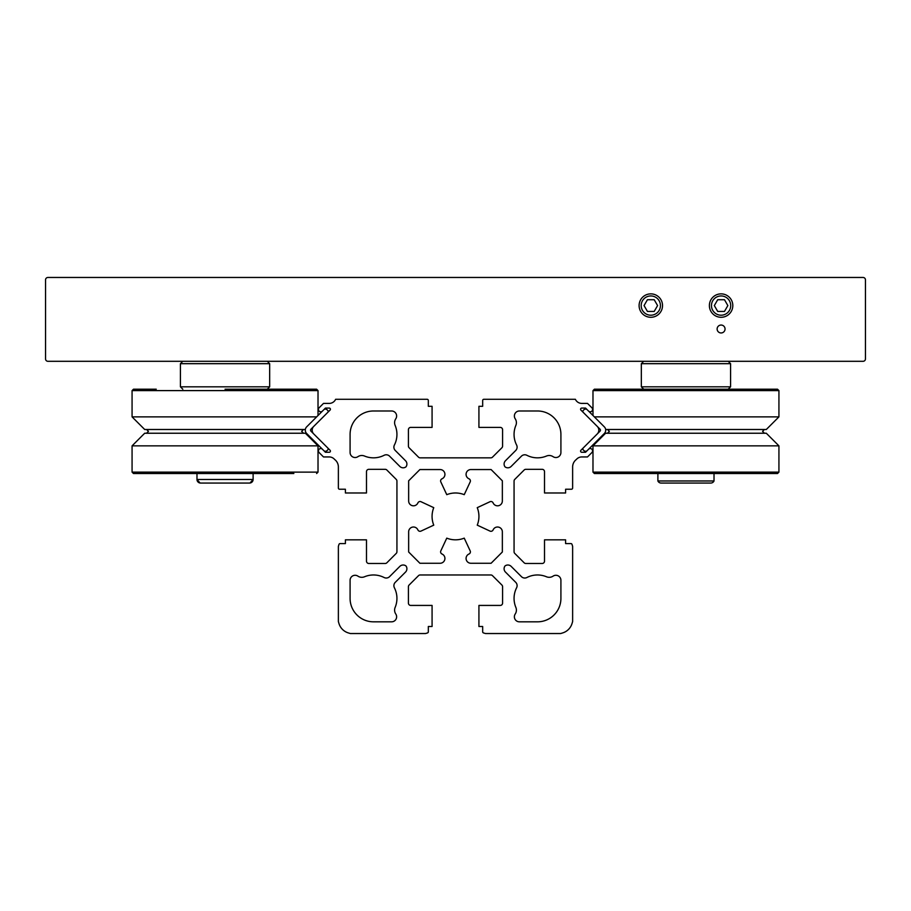 <?xml version="1.0" encoding="UTF-8"?>
<svg xmlns="http://www.w3.org/2000/svg" width="911" height="911" viewBox="0 0 911 911"><rect width="100%" height="100%" fill="white"/><g stroke="black" fill="none" stroke-linecap="round" stroke-linejoin="round"><path stroke-width="1.37" d="M717.128 328.996A3.963 3.963 0 0 0 721.091 332.959A3.963 3.963 0 0 0 725.054 328.996A3.963 3.963 0 0 0 721.091 325.045A3.963 3.963 0 0 0 717.128 328.996M639.101 305.572A11.718 11.718 0 0 0 650.818 317.29A11.718 11.718 0 0 0 662.525 305.572A11.718 11.718 0 0 0 650.818 293.866A11.718 11.718 0 0 0 639.101 305.572M709.384 305.572A11.718 11.718 0 0 0 721.091 317.29A11.718 11.718 0 0 0 732.808 305.572A11.718 11.718 0 0 0 721.091 293.866A11.718 11.718 0 0 0 709.384 305.572M45.55 279.848L45.55 358.923A2.38 2.38 0 0 0 47.93 361.303L863.07 361.303A2.38 2.38 0 0 0 865.45 358.923L865.45 279.848A2.38 2.38 0 0 0 863.07 277.468L47.93 277.468A2.38 2.38 0 0 0 45.55 279.848M196.981 473.526L196.981 479.482A3.576 3.576 0 0 0 200.557 483.058L249.534 483.058A3.576 3.576 0 0 0 253.11 479.482L253.11 473.526M661.124 483.058L710.785 483.058A3.576 3.576 0 0 0 714.019 480.974A3.576 3.576 0 0 1 710.785 483.058L661.124 483.058A3.576 3.576 0 0 1 657.89 480.974L714.019 480.974L714.019 473.526M657.89 480.974L657.89 473.526M267.287 389.202L269.667 386.822L269.667 363.683L180.424 363.683L182.804 361.303M182.804 389.202L180.424 386.822L269.667 386.822M267.287 361.303L269.667 363.683L267.287 361.303M180.424 386.822L180.424 363.683M728.196 389.202L730.576 386.822L730.576 363.683L728.196 361.303L730.576 363.683L641.333 363.683L643.713 361.303M643.713 389.202L641.333 386.822L730.576 386.822M641.333 386.822L641.333 363.683M293.843 473.526L133.484 473.526L132.072 472.126L318.019 472.126L316.607 473.526M225.04 389.202L316.607 389.202L225.04 389.202M305.39 433.237L318.019 445.855L305.39 433.237L144.69 433.237L132.072 445.855L318.019 445.855L318.019 472.126M305.344 429.491L144.69 429.491L132.072 416.874L316.652 416.874M594.393 389.202L777.516 389.202L778.928 390.603L592.981 390.603L594.393 389.202M685.96 473.526L594.393 473.526L592.981 472.126L778.928 472.126L777.516 473.526L685.96 473.526M605.656 429.491L766.31 429.491L778.928 416.874L594.348 416.874M592.981 445.855L605.61 433.237L766.31 433.237L778.928 445.855L592.981 445.855L592.981 472.126M318.019 415.507L318.019 390.603L132.072 390.603L133.484 389.202L156.248 389.202M660.441 305.572A9.622 9.622 0 0 0 650.818 295.95A9.622 9.622 0 0 0 641.185 305.572A9.622 9.622 0 0 0 650.818 315.206A9.622 9.622 0 0 0 660.441 305.572M654.2 299.719L647.436 299.719L644.054 305.572L647.436 311.437L654.2 311.437L657.583 305.572L654.2 299.719M730.724 305.572A9.622 9.622 0 0 0 721.091 295.95A9.622 9.622 0 0 0 711.468 305.572A9.622 9.622 0 0 0 721.091 315.206A9.622 9.622 0 0 0 730.724 305.572M724.473 299.719L717.709 299.719L714.326 305.572L717.709 311.437L724.473 311.437L727.855 305.572L724.473 299.719M515.227 614.003A7.026 7.026 0 0 0 515.865 607.409A23.424 23.424 0 0 1 516.605 587.777A4.68 4.68 0 0 0 515.74 582.345L505.468 572.074A4.68 4.68 0 0 1 505.036 565.947A4.68 4.68 0 0 1 511.162 566.38L521.434 576.652A4.68 4.68 0 0 0 526.877 577.517A23.424 23.424 0 0 1 546.498 576.777A7.026 7.026 0 0 0 553.102 576.128A5.022 5.022 0 0 1 560.914 580.318L560.914 598.402A23.424 23.424 0 0 1 537.49 621.826L519.407 621.826A5.022 5.022 0 0 1 515.227 614.003M588.574 411.1A2.346 2.346 0 0 0 592.583 409.449A2.346 2.346 0 0 0 591.888 407.786L587.504 403.402L581.765 403.402A7.026 7.026 0 0 1 575.365 399.28L483.866 399.28A1.196 1.196 0 0 0 482.671 400.464L482.671 406.306L478.924 406.306L478.924 427.384L500.241 427.384A2.346 2.346 0 0 1 502.587 429.73L502.587 446.094A2.346 2.346 0 0 1 501.904 447.756L492.498 457.151A2.346 2.346 0 0 1 490.835 457.846L420.165 457.846A2.346 2.346 0 0 1 418.502 457.151L409.096 447.756A2.346 2.346 0 0 1 408.413 446.094L408.413 429.73A2.346 2.346 0 0 1 410.759 427.384L432.076 427.384L432.076 406.306L428.329 406.306L428.329 400.464A1.196 1.196 0 0 0 427.134 399.28L335.635 399.28A7.026 7.026 0 0 1 329.235 403.402L323.496 403.402L319.112 407.786A2.346 2.346 0 0 0 319.112 411.1A2.346 2.346 0 0 0 322.426 411.1L325.432 408.082L329.235 408.082A1.173 1.173 0 0 1 330.067 410.087L313.737 426.405A5.329 5.329 0 0 0 313.737 433.943L330.067 450.262A1.173 1.173 0 0 1 329.235 452.266L325.432 452.266L322.426 449.248A2.346 2.346 0 0 0 319.112 449.248A2.346 2.346 0 0 0 319.112 452.562L323.496 456.946L329.235 456.946A7.026 7.026 0 0 1 334.622 459.463A9.372 9.372 0 0 1 338.368 466.956L338.368 488.045A1.196 1.196 0 0 0 339.564 489.23L345.394 489.23L345.394 492.976L366.484 492.976L366.484 471.659A2.346 2.346 0 0 1 368.83 469.324L385.194 469.324A2.346 2.346 0 0 1 386.845 470.008L396.251 479.414A2.346 2.346 0 0 1 396.934 481.065L396.934 551.747A2.346 2.346 0 0 1 396.251 553.398L386.845 562.804A2.346 2.346 0 0 1 385.194 563.488L368.83 563.488A2.346 2.346 0 0 1 366.484 561.153L366.484 539.836L345.394 539.836L345.394 543.582L340.099 543.582A1.196 1.196 0 0 0 338.972 544.425L338.368 546.372L338.368 621.575L338.983 623.591A14.052 14.052 0 0 0 348.321 632.917L350.325 633.532L425.539 633.532L427.487 632.94A1.196 1.196 0 0 0 428.329 631.801L428.329 626.506L432.076 626.506L432.076 605.428L410.759 605.428A2.346 2.346 0 0 1 408.413 603.082L408.413 586.718A2.346 2.346 0 0 1 409.096 585.056L418.502 575.661A2.346 2.346 0 0 1 420.165 574.966L490.835 574.966A2.346 2.346 0 0 1 492.498 575.661L501.904 585.056A2.346 2.346 0 0 1 502.587 586.718L502.587 603.082A2.346 2.346 0 0 1 500.241 605.428L478.924 605.428L478.924 626.506L482.671 626.506L482.671 631.801A1.196 1.196 0 0 0 483.513 632.94L485.461 633.532L560.675 633.532L562.679 632.917A14.052 14.052 0 0 0 572.017 623.591L572.632 621.575L572.632 546.372L572.028 544.425A1.196 1.196 0 0 0 570.901 543.582L565.606 543.582L565.606 539.836L544.516 539.836L544.516 561.153A2.346 2.346 0 0 1 542.17 563.488L525.806 563.488A2.346 2.346 0 0 1 524.155 562.804L514.749 553.398A2.346 2.346 0 0 1 514.066 551.747L514.066 481.065A2.346 2.346 0 0 1 514.749 479.414L524.155 470.008A2.346 2.346 0 0 1 525.806 469.324L542.17 469.324A2.346 2.346 0 0 1 544.516 471.659L544.516 492.976L565.606 492.976L565.606 489.23L571.436 489.23A1.196 1.196 0 0 0 572.632 488.045L572.632 466.956A9.372 9.372 0 0 1 576.378 459.463A7.026 7.026 0 0 1 581.765 456.946L587.504 456.946L591.888 452.562A2.346 2.346 0 0 0 591.137 448.736A2.346 2.346 0 0 0 588.574 449.248L585.568 452.266L581.765 452.266A1.173 1.173 0 0 1 580.933 450.262L597.263 433.943A5.329 5.329 0 0 0 597.263 426.405L580.933 410.087A1.173 1.173 0 0 1 581.765 408.082L585.568 408.082L588.574 411.1M396.934 434.422A23.424 23.424 0 0 0 395.135 425.403A7.026 7.026 0 0 1 395.773 418.809A5.022 5.022 0 0 0 391.593 410.986L373.51 410.986A23.424 23.424 0 0 0 350.086 434.422L350.086 452.494A5.022 5.022 0 0 0 357.898 456.684A7.026 7.026 0 0 1 364.502 456.035A23.424 23.424 0 0 0 384.123 455.295A4.68 4.68 0 0 1 389.566 456.16L399.838 466.432A4.68 4.68 0 0 0 405.964 466.865A4.68 4.68 0 0 0 405.532 460.738L395.26 450.467A4.68 4.68 0 0 1 394.395 445.035A23.424 23.424 0 0 0 396.934 434.422M444.932 474.369A4.817 4.817 0 0 0 440.115 469.552L419.903 469.552L408.652 480.814L408.652 501.027A4.817 4.817 0 0 0 417.819 503.066L417.91 502.861A2.346 2.346 0 0 1 421.03 501.733L433.761 507.666A23.424 23.424 0 0 0 433.761 525.146L421.03 531.079A2.346 2.346 0 0 1 417.91 529.951L417.819 529.758A4.817 4.817 0 0 0 408.652 531.785L408.652 551.998L419.903 563.26L440.115 563.26A4.817 4.817 0 0 0 442.154 554.082L441.96 553.99A2.346 2.346 0 0 1 440.822 550.882L446.766 538.139A23.424 23.424 0 0 0 464.234 538.139L470.178 550.882A2.346 2.346 0 0 1 469.04 553.99L468.846 554.082A4.817 4.817 0 0 0 470.885 563.26L491.097 563.26L502.348 551.998L502.348 531.785A4.817 4.817 0 0 0 493.181 529.758L493.09 529.951A2.346 2.346 0 0 1 489.97 531.079L477.239 525.146A23.424 23.424 0 0 0 477.239 507.666L489.97 501.733A2.346 2.346 0 0 1 493.09 502.861L493.181 503.066A4.817 4.817 0 0 0 502.348 501.027L502.348 480.814L491.097 469.552L470.885 469.552A4.817 4.817 0 0 0 468.846 478.73L469.04 478.822A2.346 2.346 0 0 1 470.178 481.93L464.234 494.673A23.424 23.424 0 0 0 446.766 494.673L440.822 481.93A2.346 2.346 0 0 1 441.96 478.822L442.154 478.73A4.817 4.817 0 0 0 444.932 474.369M515.74 450.467A4.68 4.68 0 0 0 516.605 445.035A23.424 23.424 0 0 1 515.865 425.403A7.026 7.026 0 0 0 515.227 418.809A5.022 5.022 0 0 1 519.407 410.986L537.49 410.986A23.424 23.424 0 0 1 560.914 434.422L560.914 452.494A5.022 5.022 0 0 1 553.102 456.684A7.026 7.026 0 0 0 546.498 456.035A23.424 23.424 0 0 1 526.877 455.295A4.68 4.68 0 0 0 521.434 456.16L511.162 466.432A4.68 4.68 0 0 1 505.036 466.865A4.68 4.68 0 0 1 505.468 460.738L515.74 450.467M396.934 598.402A23.424 23.424 0 0 0 394.395 587.777A4.68 4.68 0 0 1 395.26 582.345L405.532 572.074A4.68 4.68 0 0 0 405.964 565.947A4.68 4.68 0 0 0 399.838 566.38L389.566 576.652A4.68 4.68 0 0 1 384.123 577.517A23.424 23.424 0 0 0 364.502 576.777A7.026 7.026 0 0 1 357.898 576.128A5.022 5.022 0 0 0 350.086 580.318L350.086 598.402A23.424 23.424 0 0 0 373.51 621.826L391.593 621.826A5.022 5.022 0 0 0 395.773 614.003A7.026 7.026 0 0 1 395.135 607.409A23.424 23.424 0 0 0 396.934 598.402M327.732 412.421A1.401 1.401 0 0 0 327.732 410.428L327.072 409.768A2.346 2.346 0 0 0 323.758 409.768L306.665 426.86A4.68 4.68 0 0 0 306.665 433.488L323.758 450.581A2.346 2.346 0 0 0 327.072 450.581L327.732 449.92A1.401 1.401 0 0 0 327.732 447.927L310.97 431.165A1.401 1.401 0 0 1 310.97 429.183L327.732 412.421M604.335 433.488A4.68 4.68 0 0 0 604.335 426.86L587.242 409.768A2.346 2.346 0 0 0 583.928 409.768L583.268 410.428A1.401 1.401 0 0 0 583.268 412.421L600.03 429.183A1.401 1.401 0 0 1 600.03 431.165L583.268 447.927A1.401 1.401 0 0 0 583.268 449.92L583.928 450.581A2.346 2.346 0 0 0 587.242 450.581L604.335 433.488M200.09 483.024L196.981 479.482L253.11 479.482L250.001 483.024M301.643 431.37L303.522 433.237L301.643 431.37L303.522 429.491M148.447 431.37L146.569 433.237L148.447 431.37L146.569 429.491M318.019 390.603L316.607 389.202L318.019 390.603M132.072 416.874L132.072 390.603L133.484 389.202M133.484 473.526L132.072 472.126L132.072 445.855L144.69 433.237M607.478 429.491L609.357 431.37L607.478 433.237M762.553 431.37L764.431 433.237L762.553 431.37L764.431 429.491L762.553 431.37M592.981 390.603L592.981 415.507M766.31 433.237L778.928 445.855L778.928 472.126L777.516 473.526M778.928 416.874L778.928 390.603L778.928 416.874L766.31 429.491M778.928 445.855L778.928 472.126M778.928 390.603L777.516 389.202"/></g></svg>
